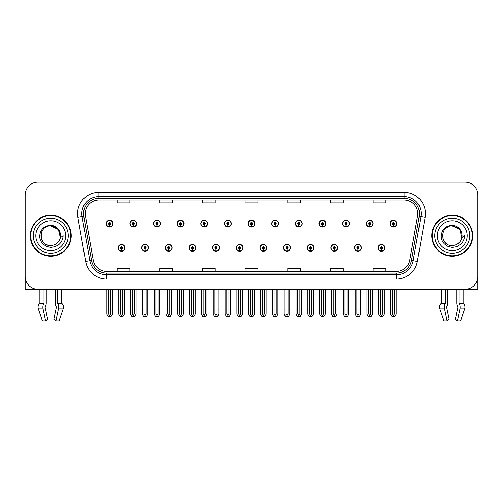 <?xml version="1.0" encoding="UTF-8"?>
<svg xmlns="http://www.w3.org/2000/svg" width="503" height="503" viewBox="0 0 503 503"><rect width="100%" height="100%" fill="white"/><g stroke="black" fill="none" stroke-linecap="round" stroke-linejoin="round"><path stroke-width="0.75" d="M330.836 247.828A3.414 3.414 0 0 0 334.25 251.242A3.414 3.414 0 0 0 337.664 247.828A3.414 3.414 0 0 0 334.25 244.414A3.414 3.414 0 0 0 330.836 247.828M307.188 247.828A3.414 3.414 0 0 0 310.603 251.242A3.414 3.414 0 0 0 314.017 247.828A3.414 3.414 0 0 0 310.603 244.414A3.414 3.414 0 0 0 307.188 247.828M283.547 247.828A3.414 3.414 0 0 0 286.962 251.242A3.414 3.414 0 0 0 290.376 247.828A3.414 3.414 0 0 0 286.962 244.414A3.414 3.414 0 0 0 283.547 247.828M259.906 247.828A3.414 3.414 0 0 0 263.321 251.242A3.414 3.414 0 0 0 266.735 247.828A3.414 3.414 0 0 0 263.321 244.414A3.414 3.414 0 0 0 259.906 247.828M236.265 247.828A3.414 3.414 0 0 0 239.68 251.242A3.414 3.414 0 0 0 243.094 247.828A3.414 3.414 0 0 0 239.68 244.414A3.414 3.414 0 0 0 236.265 247.828M212.624 247.828A3.414 3.414 0 0 0 216.039 251.242A3.414 3.414 0 0 0 219.453 247.828A3.414 3.414 0 0 0 216.039 244.414A3.414 3.414 0 0 0 212.624 247.828M188.983 247.828A3.414 3.414 0 0 0 192.398 251.242A3.414 3.414 0 0 0 195.812 247.828A3.414 3.414 0 0 0 192.398 244.414A3.414 3.414 0 0 0 188.983 247.828M165.336 247.828A3.414 3.414 0 0 0 168.75 251.242A3.414 3.414 0 0 0 172.164 247.828A3.414 3.414 0 0 0 168.75 244.414A3.414 3.414 0 0 0 165.336 247.828M141.695 247.828A3.414 3.414 0 0 0 145.109 251.242A3.414 3.414 0 0 0 148.523 247.828A3.414 3.414 0 0 0 145.109 244.414A3.414 3.414 0 0 0 141.695 247.828M118.054 247.828A3.414 3.414 0 0 0 121.468 251.242A3.414 3.414 0 0 0 124.882 247.828A3.414 3.414 0 0 0 121.468 244.414A3.414 3.414 0 0 0 118.054 247.828M354.477 247.828A3.414 3.414 0 0 0 357.891 251.242A3.414 3.414 0 0 0 361.305 247.828A3.414 3.414 0 0 0 357.891 244.414A3.414 3.414 0 0 0 354.477 247.828M366.297 223.59A3.414 3.414 0 0 0 369.711 227.004A3.414 3.414 0 0 0 373.125 223.59A3.414 3.414 0 0 0 369.711 220.176A3.414 3.414 0 0 0 366.297 223.59M342.656 223.59A3.414 3.414 0 0 0 346.07 227.004A3.414 3.414 0 0 0 349.484 223.59A3.414 3.414 0 0 0 346.07 220.176A3.414 3.414 0 0 0 342.656 223.59M319.015 223.59A3.414 3.414 0 0 0 322.429 227.004A3.414 3.414 0 0 0 325.843 223.59A3.414 3.414 0 0 0 322.429 220.176A3.414 3.414 0 0 0 319.015 223.59M295.368 223.59A3.414 3.414 0 0 0 298.782 227.004A3.414 3.414 0 0 0 302.196 223.59A3.414 3.414 0 0 0 298.782 220.176A3.414 3.414 0 0 0 295.368 223.59M271.727 223.59A3.414 3.414 0 0 0 275.141 227.004A3.414 3.414 0 0 0 278.555 223.59A3.414 3.414 0 0 0 275.141 220.176A3.414 3.414 0 0 0 271.727 223.59M248.086 223.59A3.414 3.414 0 0 0 251.5 227.004A3.414 3.414 0 0 0 254.914 223.59A3.414 3.414 0 0 0 251.5 220.176A3.414 3.414 0 0 0 248.086 223.59M224.445 223.59A3.414 3.414 0 0 0 227.859 227.004A3.414 3.414 0 0 0 231.273 223.59A3.414 3.414 0 0 0 227.859 220.176A3.414 3.414 0 0 0 224.445 223.59M200.804 223.59A3.414 3.414 0 0 0 204.218 227.004A3.414 3.414 0 0 0 207.632 223.59A3.414 3.414 0 0 0 204.218 220.176A3.414 3.414 0 0 0 200.804 223.59M177.157 223.59A3.414 3.414 0 0 0 180.571 227.004A3.414 3.414 0 0 0 183.985 223.59A3.414 3.414 0 0 0 180.571 220.176A3.414 3.414 0 0 0 177.157 223.59M153.516 223.59A3.414 3.414 0 0 0 156.93 227.004A3.414 3.414 0 0 0 160.344 223.59A3.414 3.414 0 0 0 156.93 220.176A3.414 3.414 0 0 0 153.516 223.59M129.875 223.59A3.414 3.414 0 0 0 133.289 227.004A3.414 3.414 0 0 0 136.703 223.59A3.414 3.414 0 0 0 133.289 220.176A3.414 3.414 0 0 0 129.875 223.59M106.234 223.59A3.414 3.414 0 0 0 109.648 227.004A3.414 3.414 0 0 0 113.062 223.59A3.414 3.414 0 0 0 109.648 220.176A3.414 3.414 0 0 0 106.234 223.59M378.118 247.828A3.414 3.414 0 0 0 381.532 251.242A3.414 3.414 0 0 0 384.946 247.828A3.414 3.414 0 0 0 381.532 244.414A3.414 3.414 0 0 0 378.118 247.828M389.938 223.59A3.414 3.414 0 0 0 393.352 227.004A3.414 3.414 0 0 0 396.766 223.59A3.414 3.414 0 0 0 393.352 220.176A3.414 3.414 0 0 0 389.938 223.59M446.702 306.874L446.928 306.484A4.697 2.471 90 0 0 447.752 302.995L447.752 289.269L456.743 289.269L456.743 302.995A4.697 2.471 -90 0 0 457.56 306.484L457.849 307.352L455.328 319.254L457.416 320.845L459.937 308.943A4.697 2.471 -90 0 0 459.289 303.699L458.988 302.995L463.125 302.995L463.125 289.269L477.85 289.269L477.85 194.957A12.801 12.801 0 0 0 465.049 182.155L37.951 182.155A12.801 12.801 0 0 0 25.15 194.957L25.15 289.269L39.875 289.269L39.875 302.995L44.013 302.995L43.711 303.699A4.697 2.471 90 0 0 43.063 308.943L45.584 320.845L47.672 319.254L45.151 307.352L45.44 306.484A4.697 2.471 90 0 0 46.257 302.995L46.257 289.269L55.248 289.269L55.248 302.995A4.697 2.471 -90 0 0 56.072 306.484L56.298 306.874L56.072 306.484M56.361 307.352L53.84 319.254L55.927 320.845L58.442 308.943A4.697 2.471 -90 0 0 57.801 303.699L57.499 302.995L61.636 302.995L61.636 289.269L64.409 289.269M438.591 289.269L441.364 289.269L441.364 302.995L445.501 302.995L445.199 303.699A4.697 2.471 90 0 0 444.558 308.943L447.073 320.845L449.16 319.254L446.639 307.352M30.268 235.712A20.485 20.485 0 0 0 50.753 256.197A20.485 20.485 0 0 0 71.237 235.712A20.485 20.485 0 0 0 50.753 215.227A20.485 20.485 0 0 0 30.268 235.712M431.763 235.712A20.485 20.485 0 0 0 452.247 256.197A20.485 20.485 0 0 0 472.732 235.712A20.485 20.485 0 0 0 452.247 215.227A20.485 20.485 0 0 0 431.763 235.712M85.24 213.687A13.656 13.656 0 0 1 98.896 200.031L404.104 200.031A13.656 13.656 0 0 1 417.553 216.064L409.788 260.101A13.656 13.656 0 0 1 396.339 271.387L106.661 271.387A13.656 13.656 0 0 1 93.212 260.101L85.447 216.064A13.656 13.656 0 0 1 85.24 213.687M83.529 213.687A15.36 15.36 0 0 0 83.762 216.359L91.527 260.397A15.36 15.36 0 0 0 106.661 273.091L396.339 273.091A15.36 15.36 0 0 0 411.473 260.397L419.238 216.359A15.36 15.36 0 0 0 404.104 198.327L98.896 198.327A15.36 15.36 0 0 0 83.529 213.687M77.877 217.397A21.34 21.34 0 0 1 98.896 192.353L404.104 192.353A21.34 21.34 0 0 1 425.123 217.397L417.358 261.434A21.34 21.34 0 0 1 396.339 279.071L106.661 279.071A21.34 21.34 0 0 1 85.642 261.434L77.877 217.397L82.083 216.655A17.071 17.071 0 0 1 98.896 196.616L404.104 196.616A17.071 17.071 0 0 1 420.917 216.655L413.152 260.692A17.071 17.071 0 0 1 396.339 274.801L106.661 274.801A17.071 17.071 0 0 1 89.848 260.692L82.083 216.655A17.071 17.071 0 0 1 81.826 213.687M465.049 182.155L37.951 182.155M25.15 194.957L25.15 276.468A12.801 12.801 0 0 0 37.951 289.269L465.049 289.269A12.801 12.801 0 0 0 477.85 276.468L477.85 194.957M245.099 200.031L245.099 202.923L257.901 202.923L257.901 200.031M202.426 200.031L202.426 202.923L215.227 202.923L215.227 200.031M159.747 200.031L159.747 202.923L172.548 202.923L172.548 200.031M117.073 200.031L117.073 202.923L129.875 202.923L129.875 200.031M287.773 200.031L287.773 202.923L300.574 202.923L300.574 200.031M330.452 200.031L330.452 202.923L343.253 202.923L343.253 200.031M373.125 200.031L373.125 202.923L385.927 202.923L385.927 200.031M257.901 271.387L257.901 268.495L245.099 268.495L245.099 271.387M215.227 271.387L215.227 268.495L202.426 268.495L202.426 271.387M172.548 271.387L172.548 268.495L159.747 268.495L159.747 271.387M129.875 271.387L129.875 268.495L117.073 268.495L117.073 271.387M300.574 271.387L300.574 268.495L287.773 268.495L287.773 271.387M343.253 271.387L343.253 268.495L330.452 268.495L330.452 271.387M385.927 271.387L385.927 268.495L373.125 268.495L373.125 271.387M382.601 289.269L382.601 313.966L381.532 315.494L380.463 313.966L380.463 310.005L378.759 310.005L378.759 314.274L379.991 316.412L383.072 316.412L384.305 314.274L384.305 289.269M381.488 248.897L381.393 251.028A3.2 3.2 0 0 1 378.331 247.828A3.2 3.2 0 0 1 381.532 244.628A3.2 3.2 0 0 1 384.732 247.828A3.2 3.2 0 0 1 381.67 251.028L381.576 248.897A1.069 1.069 0 0 0 382.601 247.828A1.069 1.069 0 0 0 381.532 246.766A1.069 1.069 0 0 0 380.463 247.828A1.069 1.069 0 0 0 381.488 248.897L381.513 248.256A0.428 0.428 0 0 1 381.104 247.828A0.428 0.428 0 0 1 381.532 247.401A0.428 0.428 0 0 1 381.959 247.828A0.428 0.428 0 0 1 381.551 248.256L381.576 248.897M378.759 289.269L378.759 310.005M380.463 289.269L380.463 310.005M382.601 310.005L384.305 310.005M394.421 289.269L394.421 313.966L393.352 315.494L392.283 313.966L392.283 310.005L390.58 310.005L390.58 314.274L391.812 316.412L394.893 316.412L396.125 314.274L396.125 289.269M393.308 224.659L393.214 226.79A3.2 3.2 0 0 1 390.152 223.59A3.2 3.2 0 0 1 393.352 220.389A3.2 3.2 0 0 1 396.553 223.59A3.2 3.2 0 0 1 393.491 226.79L393.396 224.659A1.069 1.069 0 0 0 394.421 223.59A1.069 1.069 0 0 0 393.352 222.521A1.069 1.069 0 0 0 392.283 223.59A1.069 1.069 0 0 0 393.308 224.659L393.333 224.017A0.428 0.428 0 0 1 392.925 223.59A0.428 0.428 0 0 1 393.352 223.162A0.428 0.428 0 0 1 393.78 223.59A0.428 0.428 0 0 1 393.371 224.017L393.396 224.659M390.58 289.269L390.58 310.005M392.283 289.269L392.283 310.005M394.421 310.005L396.125 310.005M358.953 289.269L358.953 313.966L357.891 315.494L356.822 313.966L356.822 310.005L355.118 310.005L355.118 314.274L356.35 316.412L359.431 316.412L360.664 314.274L360.664 289.269M357.84 248.897L357.752 251.028A3.2 3.2 0 0 1 354.69 247.828A3.2 3.2 0 0 1 357.891 244.628A3.2 3.2 0 0 1 361.091 247.828A3.2 3.2 0 0 1 358.029 251.028L357.935 248.897A1.069 1.069 0 0 0 358.953 247.828A1.069 1.069 0 0 0 357.891 246.766A1.069 1.069 0 0 0 356.822 247.828A1.069 1.069 0 0 0 357.84 248.897L357.872 248.256A0.428 0.428 0 0 1 357.463 247.828A0.428 0.428 0 0 1 357.891 247.401A0.428 0.428 0 0 1 358.318 247.828A0.428 0.428 0 0 1 357.91 248.256L357.935 248.897M355.118 289.269L355.118 310.005M356.822 289.269L356.822 310.005M358.953 310.005L360.664 310.005M335.312 289.269L335.312 313.966L334.25 315.494L333.181 313.966L333.181 310.005L331.471 310.005L331.471 314.274L332.703 316.412L335.79 316.412L337.023 314.274L337.023 289.269M334.199 248.897L334.105 251.028A3.2 3.2 0 0 1 331.049 247.828A3.2 3.2 0 0 1 334.25 244.628A3.2 3.2 0 0 1 337.45 247.828A3.2 3.2 0 0 1 334.388 251.028L334.294 248.897A1.069 1.069 0 0 0 335.312 247.828A1.069 1.069 0 0 0 334.25 246.766A1.069 1.069 0 0 0 333.181 247.828A1.069 1.069 0 0 0 334.199 248.897L334.231 248.256A0.428 0.428 0 0 1 333.822 247.828A0.428 0.428 0 0 1 334.25 247.401A0.428 0.428 0 0 1 334.677 247.828A0.428 0.428 0 0 1 334.269 248.256L334.294 248.897M331.471 289.269L331.471 310.005M333.181 289.269L333.181 310.005M335.312 310.005L337.023 310.005M311.671 289.269L311.671 313.966L310.603 315.494L309.54 313.966L309.54 310.005L307.83 310.005L307.83 314.274L309.062 316.412L312.149 316.412L313.382 314.274L313.382 289.269M310.558 248.897L310.464 251.028A3.2 3.2 0 0 1 307.402 247.828A3.2 3.2 0 0 1 310.603 244.628A3.2 3.2 0 0 1 313.809 247.828A3.2 3.2 0 0 1 310.747 251.028L310.653 248.897A1.069 1.069 0 0 0 311.671 247.828A1.069 1.069 0 0 0 310.603 246.766A1.069 1.069 0 0 0 309.54 247.828A1.069 1.069 0 0 0 310.558 248.897L310.584 248.256A0.428 0.428 0 0 1 310.181 247.828A0.428 0.428 0 0 1 310.603 247.401A0.428 0.428 0 0 1 311.03 247.828A0.428 0.428 0 0 1 310.621 248.256L310.653 248.897M307.83 289.269L307.83 310.005M309.54 289.269L309.54 310.005M311.671 310.005L313.382 310.005M370.78 289.269L370.78 313.966L369.711 315.494L368.642 313.966L368.642 310.005L366.939 310.005L366.939 314.274L368.171 316.412L371.252 316.412L372.484 314.274L372.484 289.269M369.667 224.659L369.573 226.79A3.2 3.2 0 0 1 366.511 223.59A3.2 3.2 0 0 1 369.711 220.389A3.2 3.2 0 0 1 372.912 223.59A3.2 3.2 0 0 1 369.85 226.79L369.755 224.659A1.069 1.069 0 0 0 370.78 223.59A1.069 1.069 0 0 0 369.711 222.521A1.069 1.069 0 0 0 368.642 223.59A1.069 1.069 0 0 0 369.667 224.659L369.692 224.017A0.428 0.428 0 0 1 369.284 223.59A0.428 0.428 0 0 1 369.711 223.162A0.428 0.428 0 0 1 370.139 223.59A0.428 0.428 0 0 1 369.73 224.017L369.755 224.659M366.939 289.269L366.939 310.005M368.642 289.269L368.642 310.005M370.78 310.005L372.484 310.005M347.133 289.269L347.133 313.966L346.07 315.494L345.001 313.966L345.001 310.005L343.298 310.005L343.298 314.274L344.524 316.412L347.611 316.412L348.843 314.274L348.843 289.269M346.02 224.659L345.932 226.79A3.2 3.2 0 0 1 342.87 223.59A3.2 3.2 0 0 1 346.07 220.389A3.2 3.2 0 0 1 349.271 223.59A3.2 3.2 0 0 1 346.209 226.79L346.114 224.659A1.069 1.069 0 0 0 347.133 223.59A1.069 1.069 0 0 0 346.07 222.521A1.069 1.069 0 0 0 345.001 223.59A1.069 1.069 0 0 0 346.02 224.659L346.051 224.017A0.428 0.428 0 0 1 345.643 223.59A0.428 0.428 0 0 1 346.07 223.162A0.428 0.428 0 0 1 346.498 223.59A0.428 0.428 0 0 1 346.089 224.017L346.114 224.659M343.298 289.269L343.298 310.005M345.001 289.269L345.001 310.005M347.133 310.005L348.843 310.005M323.492 289.269L323.492 313.966L322.429 315.494L321.36 313.966L321.36 310.005L319.65 310.005L319.65 314.274L320.883 316.412L323.97 316.412L325.202 314.274L325.202 289.269M322.379 224.659L322.285 226.79A3.2 3.2 0 0 1 319.223 223.59A3.2 3.2 0 0 1 322.429 220.389A3.2 3.2 0 0 1 325.63 223.59A3.2 3.2 0 0 1 322.568 226.79L322.473 224.659A1.069 1.069 0 0 0 323.492 223.59A1.069 1.069 0 0 0 322.429 222.521A1.069 1.069 0 0 0 321.36 223.59A1.069 1.069 0 0 0 322.379 224.659L322.41 224.017A0.428 0.428 0 0 1 322.002 223.59A0.428 0.428 0 0 1 322.429 223.162A0.428 0.428 0 0 1 322.851 223.59A0.428 0.428 0 0 1 322.448 224.017L322.473 224.659M319.65 289.269L319.65 310.005M321.36 289.269L321.36 310.005M323.492 310.005L325.202 310.005M299.851 289.269L299.851 313.966L298.782 315.494L297.719 313.966L297.719 310.005L296.009 310.005L296.009 314.274L297.242 316.412L300.329 316.412L301.561 314.274L301.561 289.269M298.738 224.659L298.644 226.79A3.2 3.2 0 0 1 295.582 223.59A3.2 3.2 0 0 1 298.782 220.389A3.2 3.2 0 0 1 301.982 223.59A3.2 3.2 0 0 1 298.927 226.79L298.832 224.659A1.069 1.069 0 0 0 299.851 223.59A1.069 1.069 0 0 0 298.782 222.521A1.069 1.069 0 0 0 297.719 223.59A1.069 1.069 0 0 0 298.738 224.659L298.763 224.017A0.428 0.428 0 0 1 298.354 223.59A0.428 0.428 0 0 1 298.782 223.162A0.428 0.428 0 0 1 299.21 223.59A0.428 0.428 0 0 1 298.801 224.017L298.832 224.659M296.009 289.269L296.009 310.005M297.719 289.269L297.719 310.005M299.851 310.005L301.561 310.005M44.013 289.269L44.013 302.995M57.499 302.995L57.499 289.269M45.207 306.874L45.151 307.352M55.927 320.845L59.096 320.845L63.164 308.943A4.697 3.993 90 0 0 62.127 303.699L61.756 303.309A0.428 0.365 -90 0 1 61.636 302.995M42.409 320.845L38.347 308.943L42.409 320.845L45.584 320.845M43.711 303.699L39.385 303.699A4.697 3.993 -90 0 0 38.347 308.943A4.697 3.993 -90 0 1 39.385 303.699L39.75 303.309A0.428 0.365 90 0 0 39.875 302.995M445.501 289.269L445.501 302.995M458.988 302.995L458.988 289.269M457.849 307.352L457.56 306.484M457.416 320.845L460.591 320.845L464.653 308.943A4.697 3.993 90 0 0 463.615 303.699L463.25 303.309A0.428 0.365 -90 0 1 463.125 302.995M444.558 308.943L439.836 308.943A4.697 3.993 -90 0 1 440.873 303.699A4.697 3.993 -90 0 0 439.836 308.943L443.904 320.845L447.073 320.845M445.199 303.699L440.873 303.699L441.244 303.309A0.428 0.365 90 0 0 441.364 302.995M50.671 245.527L47.477 244.961M44.817 243.527L43.711 242.547M42.202 240.522L41.416 238.73M40.957 236.259L41.032 234.379M41.768 231.757L42.698 230.104M45.22 227.608L46.873 226.696M49.099 245.382L51.715 245.477M50.753 245.527C55.776 245.181 58.977 242.591 60.354 237.749L58.379 229.531L50.753 225.897C38.09 225.281 38.096 246.13 50.753 245.527L51.903 245.458M55.531 244.282L58.392 241.874M60.203 238.353L60.454 234.216M60.222 233.115L57.191 228.299M56.43 227.702L50.985 225.904M56.449 243.704L57.197 243.112M60.354 237.749L63.127 235.712C62.919 239.114 61.63 241.949 59.266 244.225L55.305 246.671L50.753 247.426L46.389 246.388L42.78 243.842C40.724 241.157 39.825 239.994 39.706 235.8C40.517 229.223 44.201 225.728 50.753 225.325C53.148 225.419 55.261 226.262 57.097 227.853C58.757 229.393 59.844 231.33 60.354 233.669A9.815 9.815 0 0 1 60.36 237.743M68.251 235.712A17.498 17.498 0 0 1 50.753 253.204A17.498 17.498 0 0 1 33.261 235.712A17.498 17.498 0 0 1 50.753 218.214A17.498 17.498 0 0 1 68.251 235.712M50.753 255.769A20.057 20.057 0 0 1 30.696 235.712A20.057 20.057 0 0 1 50.753 215.655A20.057 20.057 0 0 1 70.81 235.712A20.057 20.057 0 0 1 50.753 255.769M50.753 250.645A14.939 14.939 0 0 1 35.82 235.712A14.939 14.939 0 0 1 50.753 220.773A14.939 14.939 0 0 1 65.692 235.712A14.939 14.939 0 0 1 50.753 250.645M446.306 243.527L445.199 242.547M443.69 240.522L442.904 238.73M442.445 236.259L442.521 234.379M443.262 231.757L444.187 230.104M446.708 227.608L448.362 226.696M450.587 245.382L453.203 245.477M452.247 245.527C457.271 245.181 460.465 242.591 461.842 237.749L459.874 229.531L452.247 225.897C439.584 225.281 439.584 246.13 452.247 245.527L453.398 245.458M457.02 244.282L459.88 241.874M461.691 238.353L461.943 234.216M461.71 233.115L458.679 228.299M457.925 227.702L452.474 225.904M457.937 243.704L458.686 243.112M461.842 237.749L464.615 235.712C464.407 239.114 463.125 241.949 460.754 244.225L456.793 246.671L452.247 247.426L447.877 246.388L444.275 243.842C442.212 241.157 441.313 239.994 441.194 235.8C442.011 229.223 445.689 225.728 452.247 225.325C454.637 225.419 456.749 226.262 458.585 227.853C460.245 229.393 461.333 231.33 461.842 233.669A9.815 9.815 0 0 1 461.848 237.743M469.739 235.712A17.498 17.498 0 0 1 452.247 253.204A17.498 17.498 0 0 1 434.749 235.712A17.498 17.498 0 0 1 452.247 218.214A17.498 17.498 0 0 1 469.739 235.712M452.247 255.769A20.057 20.057 0 0 1 432.19 235.712A20.057 20.057 0 0 1 452.247 215.655A20.057 20.057 0 0 1 472.304 235.712A20.057 20.057 0 0 1 452.247 255.769M452.247 250.645A14.939 14.939 0 0 1 437.308 235.712A14.939 14.939 0 0 1 452.247 220.773A14.939 14.939 0 0 1 467.18 235.712A14.939 14.939 0 0 1 452.247 250.645M288.03 289.269L288.03 313.966L286.962 315.494L285.899 313.966L285.899 310.005L284.189 310.005L284.189 314.274L285.421 316.412L288.508 316.412L289.734 314.274L289.734 289.269M286.917 248.897L286.823 251.028A3.2 3.2 0 0 1 283.761 247.828A3.2 3.2 0 0 1 286.962 244.628A3.2 3.2 0 0 1 290.162 247.828A3.2 3.2 0 0 1 287.1 251.028L287.012 248.897A1.069 1.069 0 0 0 288.03 247.828A1.069 1.069 0 0 0 286.962 246.766A1.069 1.069 0 0 0 285.899 247.828A1.069 1.069 0 0 0 286.917 248.897L286.943 248.256A0.428 0.428 0 0 1 286.534 247.828A0.428 0.428 0 0 1 286.962 247.401A0.428 0.428 0 0 1 287.389 247.828A0.428 0.428 0 0 1 286.98 248.256L287.012 248.897M284.189 289.269L284.189 310.005M285.899 289.269L285.899 310.005M288.03 310.005L289.734 310.005M264.389 289.269L264.389 313.966L263.321 315.494L262.252 313.966L262.252 310.005L260.548 310.005L260.548 314.274L261.78 316.412L264.861 316.412L266.093 314.274L266.093 289.269M263.276 248.897L263.182 251.028A3.2 3.2 0 0 1 260.12 247.828A3.2 3.2 0 0 1 263.321 244.628A3.2 3.2 0 0 1 266.521 247.828A3.2 3.2 0 0 1 263.459 251.028L263.365 248.897A1.069 1.069 0 0 0 264.389 247.828A1.069 1.069 0 0 0 263.321 246.766A1.069 1.069 0 0 0 262.252 247.828A1.069 1.069 0 0 0 263.276 248.897L263.302 248.256A0.428 0.428 0 0 1 262.893 247.828A0.428 0.428 0 0 1 263.321 247.401A0.428 0.428 0 0 1 263.748 247.828A0.428 0.428 0 0 1 263.339 248.256L263.365 248.897M260.548 289.269L260.548 310.005M262.252 289.269L262.252 310.005M264.389 310.005L266.093 310.005M240.748 289.269L240.748 313.966L239.68 315.494L238.611 313.966L238.611 310.005L236.907 310.005L236.907 314.274L238.139 316.412L241.22 316.412L242.452 314.274L242.452 289.269M239.635 248.897L239.541 251.028A3.2 3.2 0 0 1 236.479 247.828A3.2 3.2 0 0 1 239.68 244.628A3.2 3.2 0 0 1 242.88 247.828A3.2 3.2 0 0 1 239.818 251.028L239.724 248.897A1.069 1.069 0 0 0 240.748 247.828A1.069 1.069 0 0 0 239.68 246.766A1.069 1.069 0 0 0 238.611 247.828A1.069 1.069 0 0 0 239.635 248.897L239.661 248.256A0.428 0.428 0 0 1 239.252 247.828A0.428 0.428 0 0 1 239.68 247.401A0.428 0.428 0 0 1 240.107 247.828A0.428 0.428 0 0 1 239.698 248.256L239.724 248.897M236.907 289.269L236.907 310.005M238.611 289.269L238.611 310.005M240.748 310.005L242.452 310.005M276.21 289.269L276.21 313.966L275.141 315.494L274.072 313.966L274.072 310.005L272.368 310.005L272.368 314.274L273.601 316.412L276.681 316.412L277.914 314.274L277.914 289.269M275.097 224.659L275.003 226.79A3.2 3.2 0 0 1 271.941 223.59A3.2 3.2 0 0 1 275.141 220.389A3.2 3.2 0 0 1 278.341 223.59A3.2 3.2 0 0 1 275.279 226.79L275.191 224.659A1.069 1.069 0 0 0 276.21 223.59A1.069 1.069 0 0 0 275.141 222.521A1.069 1.069 0 0 0 274.072 223.59A1.069 1.069 0 0 0 275.097 224.659L275.122 224.017A0.428 0.428 0 0 1 274.713 223.59A0.428 0.428 0 0 1 275.141 223.162A0.428 0.428 0 0 1 275.569 223.59A0.428 0.428 0 0 1 275.16 224.017L275.191 224.659M272.368 289.269L272.368 310.005M274.072 289.269L274.072 310.005M276.21 310.005L277.914 310.005M252.569 289.269L252.569 313.966L251.5 315.494L250.431 313.966L250.431 310.005L248.727 310.005L248.727 314.274L249.96 316.412L253.04 316.412L254.273 314.274L254.273 289.269M251.456 224.659L251.362 226.79A3.2 3.2 0 0 1 248.3 223.59A3.2 3.2 0 0 1 251.5 220.389A3.2 3.2 0 0 1 254.7 223.59A3.2 3.2 0 0 1 251.638 226.79L251.544 224.659A1.069 1.069 0 0 0 252.569 223.59A1.069 1.069 0 0 0 251.5 222.521A1.069 1.069 0 0 0 250.431 223.59A1.069 1.069 0 0 0 251.456 224.659L251.481 224.017A0.428 0.428 0 0 1 251.072 223.59A0.428 0.428 0 0 1 251.5 223.162A0.428 0.428 0 0 1 251.928 223.59A0.428 0.428 0 0 1 251.519 224.017L251.544 224.659M248.727 289.269L248.727 310.005M250.431 289.269L250.431 310.005M252.569 310.005L254.273 310.005M228.928 289.269L228.928 313.966L227.859 315.494L226.79 313.966L226.79 310.005L225.086 310.005L225.086 314.274L226.319 316.412L229.399 316.412L230.632 314.274L230.632 289.269M227.809 224.659L227.721 226.79A3.2 3.2 0 0 1 224.659 223.59A3.2 3.2 0 0 1 227.859 220.389A3.2 3.2 0 0 1 231.059 223.59A3.2 3.2 0 0 1 227.997 226.79L227.903 224.659A1.069 1.069 0 0 0 228.928 223.59A1.069 1.069 0 0 0 227.859 222.521A1.069 1.069 0 0 0 226.79 223.59A1.069 1.069 0 0 0 227.809 224.659L227.84 224.017A0.428 0.428 0 0 1 227.431 223.59A0.428 0.428 0 0 1 227.859 223.162A0.428 0.428 0 0 1 228.287 223.59A0.428 0.428 0 0 1 227.878 224.017L227.903 224.659M225.086 289.269L225.086 310.005M226.79 289.269L226.79 310.005M228.928 310.005L230.632 310.005M217.101 289.269L217.101 313.966L216.039 315.494L214.97 313.966L214.97 310.005L213.266 310.005L213.266 314.274L214.492 316.412L217.579 316.412L218.811 314.274L218.811 289.269M215.988 248.897L215.9 251.028A3.2 3.2 0 0 1 212.838 247.828A3.2 3.2 0 0 1 216.039 244.628A3.2 3.2 0 0 1 219.239 247.828A3.2 3.2 0 0 1 216.177 251.028L216.083 248.897A1.069 1.069 0 0 0 217.101 247.828A1.069 1.069 0 0 0 216.039 246.766A1.069 1.069 0 0 0 214.97 247.828A1.069 1.069 0 0 0 215.988 248.897L216.02 248.256A0.428 0.428 0 0 1 215.611 247.828A0.428 0.428 0 0 1 216.039 247.401A0.428 0.428 0 0 1 216.466 247.828A0.428 0.428 0 0 1 216.057 248.256L216.083 248.897M213.266 289.269L213.266 310.005M214.97 289.269L214.97 310.005M217.101 310.005L218.811 310.005M193.46 289.269L193.46 313.966L192.398 315.494L191.329 313.966L191.329 310.005L189.618 310.005L189.618 314.274L190.851 316.412L193.938 316.412L195.17 314.274L195.17 289.269M192.347 248.897L192.253 251.028A3.2 3.2 0 0 1 189.191 247.828A3.2 3.2 0 0 1 192.398 244.628A3.2 3.2 0 0 1 195.598 247.828A3.2 3.2 0 0 1 192.536 251.028L192.442 248.897A1.069 1.069 0 0 0 193.46 247.828A1.069 1.069 0 0 0 192.398 246.766A1.069 1.069 0 0 0 191.329 247.828A1.069 1.069 0 0 0 192.347 248.897L192.379 248.256A0.428 0.428 0 0 1 191.97 247.828A0.428 0.428 0 0 1 192.398 247.401A0.428 0.428 0 0 1 192.819 247.828A0.428 0.428 0 0 1 192.416 248.256L192.442 248.897M189.618 289.269L189.618 310.005M191.329 289.269L191.329 310.005M193.46 310.005L195.17 310.005M169.819 289.269L169.819 313.966L168.75 315.494L167.688 313.966L167.688 310.005L165.977 310.005L165.977 314.274L167.21 316.412L170.297 316.412L171.529 314.274L171.529 289.269M168.706 248.897L168.612 251.028A3.2 3.2 0 0 1 165.55 247.828A3.2 3.2 0 0 1 168.75 244.628A3.2 3.2 0 0 1 171.951 247.828A3.2 3.2 0 0 1 168.895 251.028L168.801 248.897A1.069 1.069 0 0 0 169.819 247.828A1.069 1.069 0 0 0 168.75 246.766A1.069 1.069 0 0 0 167.688 247.828A1.069 1.069 0 0 0 168.706 248.897L168.731 248.256A0.428 0.428 0 0 1 168.323 247.828A0.428 0.428 0 0 1 168.75 247.401A0.428 0.428 0 0 1 169.178 247.828A0.428 0.428 0 0 1 168.769 248.256L168.801 248.897M165.977 289.269L165.977 310.005M167.688 289.269L167.688 310.005M169.819 310.005L171.529 310.005M146.178 289.269L146.178 313.966L145.109 315.494L144.047 313.966L144.047 310.005L142.336 310.005L142.336 314.274L143.569 316.412L146.65 316.412L147.882 314.274L147.882 289.269M145.065 248.897L144.971 251.028A3.2 3.2 0 0 1 141.909 247.828A3.2 3.2 0 0 1 145.109 244.628A3.2 3.2 0 0 1 148.31 247.828A3.2 3.2 0 0 1 145.248 251.028L145.16 248.897A1.069 1.069 0 0 0 146.178 247.828A1.069 1.069 0 0 0 145.109 246.766A1.069 1.069 0 0 0 144.047 247.828A1.069 1.069 0 0 0 145.065 248.897L145.09 248.256A0.428 0.428 0 0 1 144.682 247.828A0.428 0.428 0 0 1 145.109 247.401A0.428 0.428 0 0 1 145.537 247.828A0.428 0.428 0 0 1 145.128 248.256L145.16 248.897M142.336 289.269L142.336 310.005M144.047 289.269L144.047 310.005M146.178 310.005L147.882 310.005M122.537 289.269L122.537 313.966L121.468 315.494L120.399 313.966L120.399 310.005L118.695 310.005L118.695 314.274L119.928 316.412L123.009 316.412L124.241 314.274L124.241 289.269M121.424 248.897L121.33 251.028A3.2 3.2 0 0 1 118.268 247.828A3.2 3.2 0 0 1 121.468 244.628A3.2 3.2 0 0 1 124.669 247.828A3.2 3.2 0 0 1 121.607 251.028L121.512 248.897A1.069 1.069 0 0 0 122.537 247.828A1.069 1.069 0 0 0 121.468 246.766A1.069 1.069 0 0 0 120.399 247.828A1.069 1.069 0 0 0 121.424 248.897L121.449 248.256A0.428 0.428 0 0 1 121.041 247.828A0.428 0.428 0 0 1 121.468 247.401A0.428 0.428 0 0 1 121.896 247.828A0.428 0.428 0 0 1 121.487 248.256L121.512 248.897M118.695 289.269L118.695 310.005M120.399 289.269L120.399 310.005M122.537 310.005L124.241 310.005M205.281 289.269L205.281 313.966L204.218 315.494L203.149 313.966L203.149 310.005L201.439 310.005L201.439 314.274L202.671 316.412L205.758 316.412L206.991 314.274L206.991 289.269M204.168 224.659L204.073 226.79A3.2 3.2 0 0 1 201.018 223.59A3.2 3.2 0 0 1 204.218 220.389A3.2 3.2 0 0 1 207.418 223.59A3.2 3.2 0 0 1 204.356 226.79L204.262 224.659A1.069 1.069 0 0 0 205.281 223.59A1.069 1.069 0 0 0 204.218 222.521A1.069 1.069 0 0 0 203.149 223.59A1.069 1.069 0 0 0 204.168 224.659L204.199 224.017A0.428 0.428 0 0 1 203.79 223.59A0.428 0.428 0 0 1 204.218 223.162A0.428 0.428 0 0 1 204.646 223.59A0.428 0.428 0 0 1 204.237 224.017L204.262 224.659M201.439 289.269L201.439 310.005M203.149 289.269L203.149 310.005M205.281 310.005L206.991 310.005M181.64 289.269L181.64 313.966L180.571 315.494L179.508 313.966L179.508 310.005L177.798 310.005L177.798 314.274L179.03 316.412L182.117 316.412L183.35 314.274L183.35 289.269M180.527 224.659L180.432 226.79A3.2 3.2 0 0 1 177.37 223.59A3.2 3.2 0 0 1 180.571 220.389A3.2 3.2 0 0 1 183.777 223.59A3.2 3.2 0 0 1 180.715 226.79L180.621 224.659A1.069 1.069 0 0 0 181.64 223.59A1.069 1.069 0 0 0 180.571 222.521A1.069 1.069 0 0 0 179.508 223.59A1.069 1.069 0 0 0 180.527 224.659L180.552 224.017A0.428 0.428 0 0 1 180.149 223.59A0.428 0.428 0 0 1 180.571 223.162A0.428 0.428 0 0 1 180.998 223.59A0.428 0.428 0 0 1 180.59 224.017L180.621 224.659M177.798 289.269L177.798 310.005M179.508 289.269L179.508 310.005M181.64 310.005L183.35 310.005M157.999 289.269L157.999 313.966L156.93 315.494L155.867 313.966L155.867 310.005L154.157 310.005L154.157 314.274L155.389 316.412L158.476 316.412L159.703 314.274L159.703 289.269M156.886 224.659L156.791 226.79A3.2 3.2 0 0 1 153.729 223.59A3.2 3.2 0 0 1 156.93 220.389A3.2 3.2 0 0 1 160.13 223.59A3.2 3.2 0 0 1 157.068 226.79L156.98 224.659A1.069 1.069 0 0 0 157.999 223.59A1.069 1.069 0 0 0 156.93 222.521A1.069 1.069 0 0 0 155.867 223.59A1.069 1.069 0 0 0 156.886 224.659L156.911 224.017A0.428 0.428 0 0 1 156.502 223.59A0.428 0.428 0 0 1 156.93 223.162A0.428 0.428 0 0 1 157.357 223.59A0.428 0.428 0 0 1 156.949 224.017L156.98 224.659M154.157 289.269L154.157 310.005M155.867 289.269L155.867 310.005M157.999 310.005L159.703 310.005M134.358 289.269L134.358 313.966L133.289 315.494L132.22 313.966L132.22 310.005L130.516 310.005L130.516 314.274L131.748 316.412L134.829 316.412L136.062 314.274L136.062 289.269M133.245 224.659L133.15 226.79A3.2 3.2 0 0 1 130.088 223.59A3.2 3.2 0 0 1 133.289 220.389A3.2 3.2 0 0 1 136.489 223.59A3.2 3.2 0 0 1 133.427 226.79L133.333 224.659A1.069 1.069 0 0 0 134.358 223.59A1.069 1.069 0 0 0 133.289 222.521A1.069 1.069 0 0 0 132.22 223.59A1.069 1.069 0 0 0 133.245 224.659L133.27 224.017A0.428 0.428 0 0 1 132.861 223.59A0.428 0.428 0 0 1 133.289 223.162A0.428 0.428 0 0 1 133.716 223.59A0.428 0.428 0 0 1 133.308 224.017L133.333 224.659M130.516 289.269L130.516 310.005M132.22 289.269L132.22 310.005M134.358 310.005L136.062 310.005M110.717 289.269L110.717 313.966L109.648 315.494L108.579 313.966L108.579 310.005L106.875 310.005L106.875 314.274L108.107 316.412L111.188 316.412L112.421 314.274L112.421 289.269M109.604 224.659L109.509 226.79A3.2 3.2 0 0 1 106.447 223.59A3.2 3.2 0 0 1 109.648 220.389A3.2 3.2 0 0 1 112.848 223.59A3.2 3.2 0 0 1 109.786 226.79L109.692 224.659A1.069 1.069 0 0 0 110.717 223.59A1.069 1.069 0 0 0 109.648 222.521A1.069 1.069 0 0 0 108.579 223.59A1.069 1.069 0 0 0 109.604 224.659L109.629 224.017A0.428 0.428 0 0 1 109.22 223.59A0.428 0.428 0 0 1 109.648 223.162A0.428 0.428 0 0 1 110.075 223.59A0.428 0.428 0 0 1 109.667 224.017L109.692 224.659M106.875 289.269L106.875 310.005M108.579 289.269L108.579 310.005M110.717 310.005L112.421 310.005M404.104 192.353L404.104 198.327M82.083 216.655L83.762 216.359M106.661 279.071L106.661 273.091M396.339 273.091L396.339 279.071M411.473 260.397L417.358 261.434M85.642 261.434L91.527 260.397M419.238 216.359L425.123 217.397M98.896 192.353L98.896 198.327M381.393 251.028A3.2 3.2 0 0 1 378.331 247.828M393.214 226.79A3.2 3.2 0 0 1 390.152 223.59M357.752 251.028A3.2 3.2 0 0 1 354.69 247.828M334.105 251.028A3.2 3.2 0 0 1 331.049 247.828M310.464 251.028A3.2 3.2 0 0 1 307.402 247.828M369.573 226.79A3.2 3.2 0 0 1 366.511 223.59M345.932 226.79A3.2 3.2 0 0 1 342.87 223.59M322.285 226.79A3.2 3.2 0 0 1 319.223 223.59M298.644 226.79A3.2 3.2 0 0 1 295.582 223.59M58.442 308.943L63.164 308.943M38.347 308.943L43.063 308.943M57.801 303.699L62.127 303.699M57.575 303.309L61.756 303.309M39.75 303.309L43.937 303.309M459.937 308.943L464.653 308.943M459.289 303.699L463.615 303.699M459.063 303.309L463.25 303.309M441.244 303.309L445.425 303.309M286.823 251.028A3.2 3.2 0 0 1 283.761 247.828M263.182 251.028A3.2 3.2 0 0 1 260.12 247.828M239.541 251.028A3.2 3.2 0 0 1 236.479 247.828M275.003 226.79A3.2 3.2 0 0 1 271.941 223.59M251.362 226.79A3.2 3.2 0 0 1 248.3 223.59M227.721 226.79A3.2 3.2 0 0 1 224.659 223.59M215.9 251.028A3.2 3.2 0 0 1 212.838 247.828M192.253 251.028A3.2 3.2 0 0 1 189.191 247.828M168.612 251.028A3.2 3.2 0 0 1 165.55 247.828M144.971 251.028A3.2 3.2 0 0 1 141.909 247.828M121.33 251.028A3.2 3.2 0 0 1 118.268 247.828M204.073 226.79A3.2 3.2 0 0 1 201.018 223.59M180.432 226.79A3.2 3.2 0 0 1 177.37 223.59M156.791 226.79A3.2 3.2 0 0 1 153.729 223.59M133.15 226.79A3.2 3.2 0 0 1 130.088 223.59M109.509 226.79A3.2 3.2 0 0 1 106.447 223.59"/></g></svg>
